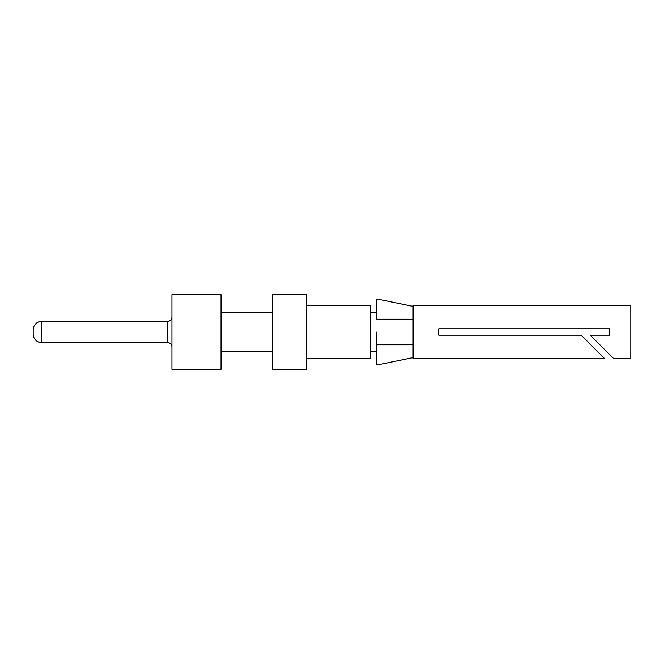 <?xml version="1.0" encoding="UTF-8"?>
<svg xmlns="http://www.w3.org/2000/svg" width="664" height="664" viewBox="0 0 664 664"><rect width="100%" height="100%" fill="white"/><g stroke="black" fill="none" stroke-linecap="round" stroke-linejoin="round"><path stroke-width="1" d="M33.2 334.133L33.2 329.867L33.2 334.133A8.541 8.541 0 0 0 41.741 342.674L167.66 342.674A4.266 4.266 0 0 1 171.926 346.94M581.191 335.204L595.6 349.604L581.191 335.204L438.713 335.204L438.713 328.796L609.461 328.796L609.461 335.204L590.246 335.204L613.727 358.676L630.8 358.676L630.8 305.324L413.099 305.324L413.099 358.676L604.672 358.676L581.191 335.204L604.672 358.676M171.926 332L171.926 369.35L221.021 369.35L221.021 294.65L171.926 294.65L171.926 332M306.386 294.65L306.386 369.35L272.24 369.35L272.24 294.65L306.386 294.65M413.099 319.193L376.82 319.193L376.82 298.916L413.099 306.386M376.82 332L376.82 344.807L413.099 344.807M413.099 357.614L376.82 365.084L376.82 344.807M306.386 358.676L370.421 358.676L370.421 305.324L306.386 305.324M41.741 342.674L41.741 321.326A8.541 8.541 0 0 0 33.2 329.867M41.741 321.326L167.66 321.326A4.266 4.266 0 0 0 171.926 317.06M167.66 321.326L167.66 342.674M376.82 351.206L370.421 351.206M221.021 351.206L272.24 351.206M221.021 312.794L272.24 312.794M376.82 312.794L370.421 312.794"/></g></svg>
